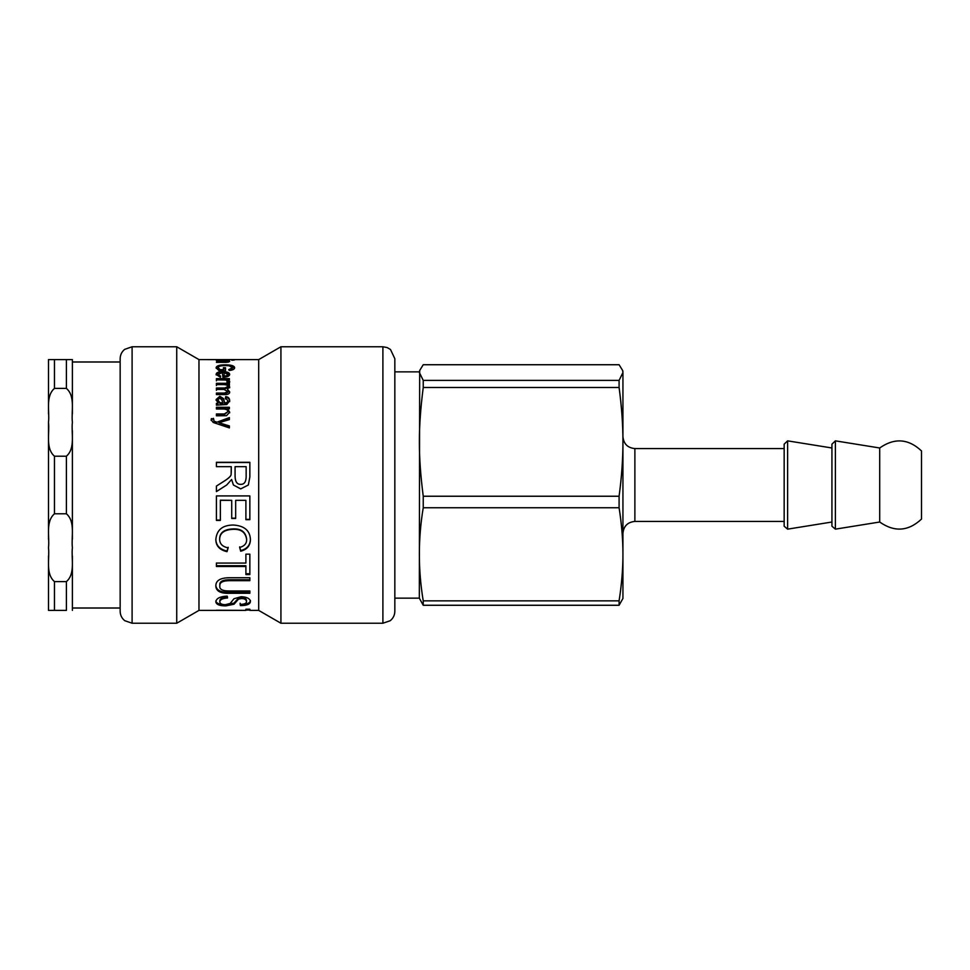 <?xml version="1.0" encoding="UTF-8"?>
<svg xmlns="http://www.w3.org/2000/svg" width="970" height="970" viewBox="0 0 970 970"><rect width="100%" height="100%" fill="white"/><g stroke="black" fill="none" stroke-linecap="round" stroke-linejoin="round"><path stroke-width="1.45" d="M216.407 414.663L224.3 414.663L227.768 411.777C227.998 410.092 226.568 409.17 223.488 409.013L216.407 409.013L216.407 407.267L229.393 407.267L229.393 408.831L227.55 408.831L229.672 412.153L226.519 415.706L216.407 415.803L216.407 413.984L224.3 413.984L227.768 411.777M227.55 408.831L229.672 412.844M216.407 408.018L229.393 408.018M217.838 399.895L219.911 403.447L222.918 403.714L222.081 400.258L219.887 398.003L217.838 399.895L219.911 402.659L222.918 402.938M222.106 403.714L222.106 402.926M216.407 404.175L217.995 403.847L217.995 403.071L216.116 399.519L219.826 396.318L223.549 398.585L224.64 402.926L227.113 402.465L227.853 400.598L225.392 398.137L225.67 396.597C228.338 396.912 229.672 398.318 229.672 400.828L226.81 404.538L216.407 405.157L216.407 403.399L217.995 403.071M225.392 398.961L225.67 397.433C228.338 397.748 229.672 399.143 229.672 401.628M216.116 400.331L219.826 397.166L223.549 399.397L224.64 403.714L227.113 403.253L227.853 400.598M225.67 397.433L225.67 396.597M227.113 403.253L227.113 402.465M224.64 403.714L224.64 402.926M223.549 399.397L223.549 398.585M216.407 380.834L216.407 379.658L229.393 379.658M226.931 383.089L227.404 381.198L225.767 380.034L216.407 379.828L216.407 378.652L229.393 378.652L229.393 379.707L227.416 379.707L229.672 381.271L228.981 382.544L226.931 382.107L227.404 381.198M227.416 379.707L227.416 380.713L229.672 382.253M227.877 374.371L224.131 372.686L224.131 376.093L226.604 375.681L227.877 374.371L227.877 375.426L226.604 376.724L226.604 375.681M226.604 376.724L224.131 377.136L224.131 376.093M217.923 374.42L220.59 376.081L220.311 377.233L216.116 374.42C216.237 372.601 218.456 371.68 222.785 371.643C227.259 371.704 229.563 372.613 229.672 374.359C229.563 376.142 227.307 377.112 222.918 377.257L222.324 372.625L217.923 374.42L217.923 375.475L220.59 377.112M222.324 372.722L224.131 372.759M226.41 373.026L229.587 374.893M216.189 374.953L219.766 372.929M227.768 362.065L228.423 362.149M216.407 360.888L229.393 360.597L227.55 360.864L229.672 361.507L226.519 362.331L216.407 362.356L227.768 361.434L216.407 360.597M227.768 362.246L227.768 361.434M216.407 360.222L229.393 360.028L216.407 360.028M220.372 359.603L258.687 359.603L258.687 610.397L280.924 623.237L382.895 623.237L390.207 620.727C393.202 618.29 394.741 615.15 394.838 611.294L394.838 358.706L390.498 349.503L387.2 347.575L382.895 346.763L382.895 623.237M220.59 359.615L198.971 359.603L198.971 610.397L245.895 610.397L216.407 610.385M216.407 610.239L245.895 610.385M249.848 610.057L245.895 610.057M245.895 610.239L245.895 609.208L249.848 609.208L249.848 610.397L258.687 610.397M249.848 579.745L230.545 579.745C223.015 579.672 219.45 581.394 219.838 584.922L219.838 585.88C219.232 589.481 222.797 591.179 230.545 590.972L249.848 590.972L249.848 593.276L230.52 593.276C221.014 593.773 216.128 591.385 215.837 586.11C215.667 580.412 220.566 577.623 230.52 577.732L249.848 577.732L249.848 580.666L230.545 580.666C223.015 580.581 219.45 582.327 219.838 585.88M249.848 592.246L230.52 592.246C221.014 592.743 216.128 590.378 215.837 585.14M246.635 539.55L246.635 539.029C245.652 532.021 241.239 528.638 233.406 528.892C224.41 529.196 219.826 532.469 219.644 538.714L219.644 539.223C219.656 543.818 222.494 546.704 228.156 547.88L227.029 551.675C219.669 549.99 215.934 545.952 215.837 539.575C216.625 529.947 222.469 525.097 233.382 525.025C244.391 525.752 250.078 530.626 250.43 539.635C250.26 545.734 247.01 549.59 240.693 551.202L239.651 547.456C244.404 546.159 246.732 543.527 246.635 539.55C245.652 532.469 241.239 529.062 233.406 529.317C224.41 529.62 219.826 532.93 219.644 539.223M250.43 539.126C250.26 545.164 247.01 548.971 240.693 550.572L239.651 546.862M228.156 547.274L227.029 551.045C219.669 549.359 215.934 545.37 215.837 539.053M240.693 550.572L240.693 551.202M227.029 551.045L227.029 551.675M246.15 466.667L235.079 466.667L235.079 476.124C235.189 481.738 237.068 484.491 240.718 484.345C244.113 484.442 245.919 482.078 246.15 477.264L246.15 466.667M235.079 466.849L235.079 476.124M235.079 476.209C235.189 481.775 237.068 484.491 240.718 484.345C244.113 484.43 245.919 482.054 246.15 477.191M246.15 477.264L246.15 466.849M231.26 471.881L231.26 466.667L216.407 466.667L216.407 462.29L249.848 462.29L249.848 477.01L248.344 485L240.718 488.868L233.418 485L231.624 479.507L226.701 485L216.407 491.608L216.407 486.079L223.367 481.678C228.714 478.343 231.296 475.894 231.115 474.318L231.26 466.849M226.701 485L216.407 491.547M216.407 462.508L249.848 462.508M231.115 474.318L231.26 471.747M218.092 485L223.367 481.641C228.714 478.283 231.296 475.809 231.115 474.209M248.344 485L240.718 488.904L233.418 485M220.36 520.09L216.407 520.09M231.721 500.338L220.36 500.193L220.36 520.429L216.407 520.429L216.407 495.925L249.848 495.925L249.848 519.69L245.895 519.69L245.895 500.338L235.674 500.338L235.674 518.489L231.721 518.489L231.721 500.338L220.36 500.338M235.674 518.174L231.721 518.174M245.895 500.338L235.674 500.338M249.848 519.362L245.895 519.362M245.895 566.492L216.407 566.492L216.407 563.061L245.895 563.061L245.895 554.161L249.848 554.161L249.848 574.567L245.895 574.567L245.895 565.716L216.407 565.716M249.848 573.719L245.895 573.719M250.43 600.442C250.151 603.11 246.816 604.455 240.439 604.455L240.439 605.595L240.111 604.371C244.367 604.322 246.513 603.401 246.525 601.618L246.525 600.503C246.234 598.502 244.561 597.484 241.506 597.471L238.523 598.017L234.012 603.097L225.864 604.722C219.729 604.734 216.395 603.461 215.837 600.879M240.439 604.455L240.111 603.231M227.513 596.914C222.591 597.205 220.008 598.502 219.79 600.806L219.79 601.921C220.105 603.776 221.997 604.698 225.476 604.662L230.193 603.437L233.94 598.769L241.203 596.683C246.974 596.986 250.042 598.611 250.43 601.545C250.151 604.249 246.816 605.595 240.439 605.595M238.523 598.017L238.523 599.108L234.012 604.237L225.864 605.874C219.729 605.886 216.395 604.601 215.837 601.994C216.104 598.454 219.875 596.489 227.162 596.113L227.513 597.993C222.591 598.284 220.008 599.593 219.79 601.921M246.525 601.618C246.234 599.593 244.561 598.575 241.506 598.563L238.523 599.108M231.794 360.222L234.316 360.028L231.794 360.028M231.369 370.176L232.594 367.703L229.029 365.763L225.428 365.557C220.614 365.617 218.214 366.333 218.25 367.715L220.105 370.77M231.963 366.636L234.522 368.26M216.213 368.321L219.002 366.587M223.427 368.83L225.537 368.83M223.427 370.601L223.427 367.703L225.537 367.703L225.537 370.601L218.905 370.601L216.104 367.763C216.431 365.823 219.487 364.841 225.282 364.829C231.236 364.841 234.352 365.799 234.631 367.703C234.594 369.194 232.812 370.116 229.308 370.491L228.714 369.643L232.594 367.703M220.105 370.601L220.105 369.667L223.427 369.667M218.25 367.715L220.105 369.667M216.407 385.563L216.407 384.278L229.393 384.278L229.393 385.429M216.407 390.328L216.407 388.934L224.822 388.934L227.768 387.503L227.768 386.569C227.889 385.284 226.337 384.629 223.136 384.605L216.407 384.605L216.407 383.308L229.393 383.308L229.393 384.472L227.562 384.472L229.672 386.872L227.392 389.2L229.672 391.844C229.708 393.614 228.241 394.523 225.307 394.572L216.407 394.572L216.407 393.068L224.579 393.068L227.768 391.516L223.937 389.419L216.407 389.419L216.407 388.012L224.822 388.012L227.768 386.569M216.407 393.941L224.579 393.941L227.768 392.401L227.768 391.516M227.392 389.2L229.672 392.729M227.562 384.472L229.672 387.806M211.145 420.398L211.424 419.198L213.485 418.991M211.424 419.198L213.485 418.361L214.225 421.659L216.395 422.387L229.393 417.585L229.393 419.598L218.905 422.726L229.393 426.509M216.395 422.387L229.393 418.228M218.905 422.726L229.393 425.951L229.393 427.903L213.23 422.483L211.145 419.767L211.424 418.567M214.225 421.659L215.861 421.623M213.291 419.428L214.225 421.053M120.159 440.125L120.159 611.294C120.244 615.113 121.759 618.242 124.706 620.667L132.102 623.237L132.102 346.763L124.633 349.382C121.723 351.819 120.231 354.923 120.159 358.706L120.159 440.125M132.102 346.763L176.734 346.763L176.734 623.237L132.102 623.237M258.687 359.603L280.924 346.763L280.924 623.237M619.09 387.479C621.673 406.697 622.958 424.824 622.934 441.859C622.958 458.895 621.673 477.022 619.09 496.24L423.235 496.24C418.07 455.597 418.07 428.134 423.235 387.479L619.09 387.479L619.09 380.385L423.235 380.385L419.392 372.553L419.67 370.528L423.235 364.732L619.09 364.732L622.667 370.528L622.934 372.553L619.09 380.385M619.09 507.746C621.673 524.212 622.958 539.72 622.934 554.307C622.958 568.881 621.673 584.401 619.09 600.854L423.235 600.854C418.07 569.826 418.07 538.786 423.235 507.746L619.09 507.746L619.09 496.24M419.67 370.528L419.319 598.15L423.235 605.268L619.09 605.268L622.934 598.454L622.934 372.553M423.235 605.268L423.235 600.854M423.235 507.746L423.235 496.24M423.235 387.479L423.235 380.385M619.09 605.268L619.09 600.854M879.705 448.31L879.705 447.982C894.437 437.652 908.369 438.634 921.5 450.929L921.5 519.071C908.369 531.366 894.437 532.348 879.705 522.018L879.705 448.31M831.933 444.163L835.388 440.853L835.388 529.147L831.933 526.201L831.933 444.163M784.16 444.163L787.616 440.853L787.616 529.147L784.16 526.201L784.16 444.163M48.5 422.302C49.773 411.304 45.287 396.378 54.465 388.388L66.409 388.388C75.599 396.378 71.113 411.304 72.386 422.302C71.113 433.299 75.599 448.225 66.409 456.215L54.465 456.215C45.287 448.225 49.773 433.299 48.5 422.302L48.5 539.344M66.409 581.612L66.409 610.397L48.5 610.397L54.465 610.397L54.465 581.612C45.287 573.622 49.773 558.696 48.5 547.698C49.773 536.701 45.287 521.775 54.465 513.785L66.409 513.785C75.599 521.775 71.113 536.701 72.386 547.698C71.113 558.696 75.599 573.622 66.409 581.612L54.465 581.612M48.5 359.603L54.465 359.603L48.5 359.603L48.5 413.947M48.5 556.053L48.5 610.397M72.386 413.947L72.386 359.603L54.465 359.603L54.465 388.388M72.386 539.344L72.386 430.656M72.386 610.397L72.386 556.053M66.409 388.388L66.409 359.603L72.386 359.603M72.386 361.992L120.159 361.992M224.3 414.663L224.3 413.984M219.911 403.447L219.911 402.659M225.21 403.714L225.21 402.938M223.888 400.816L223.888 400.004M219.826 397.166L219.826 396.318M222.785 372.722L222.785 371.643M230.545 579.745L230.545 580.666M230.52 592.246L230.52 593.276M225.864 604.722L225.864 605.874M234.012 603.097L234.012 604.237M241.506 597.471L241.506 598.563M225.282 365.557L225.282 364.829M224.822 388.934L224.822 388.012M224.579 393.941L224.579 393.068M784.16 521.423L634.877 521.423L634.877 448.576C627.626 447.873 623.649 443.884 622.934 436.633M54.465 513.785L54.465 456.215M66.409 456.215L66.409 513.785M280.924 346.763L382.895 346.763M198.971 359.603L176.734 346.763M198.971 610.397L176.734 623.237M622.934 371.546L622.667 370.528M634.877 521.423C627.626 522.127 623.649 526.116 622.934 533.367M784.16 448.576L634.877 448.576M879.705 447.982L835.388 440.853M879.705 522.018L835.388 529.147M831.933 447.982L787.616 440.853M831.933 522.018L787.616 529.147M419.319 371.849L394.838 371.849M419.319 598.15L394.838 598.15M72.386 608.008L120.159 608.008"/></g></svg>
